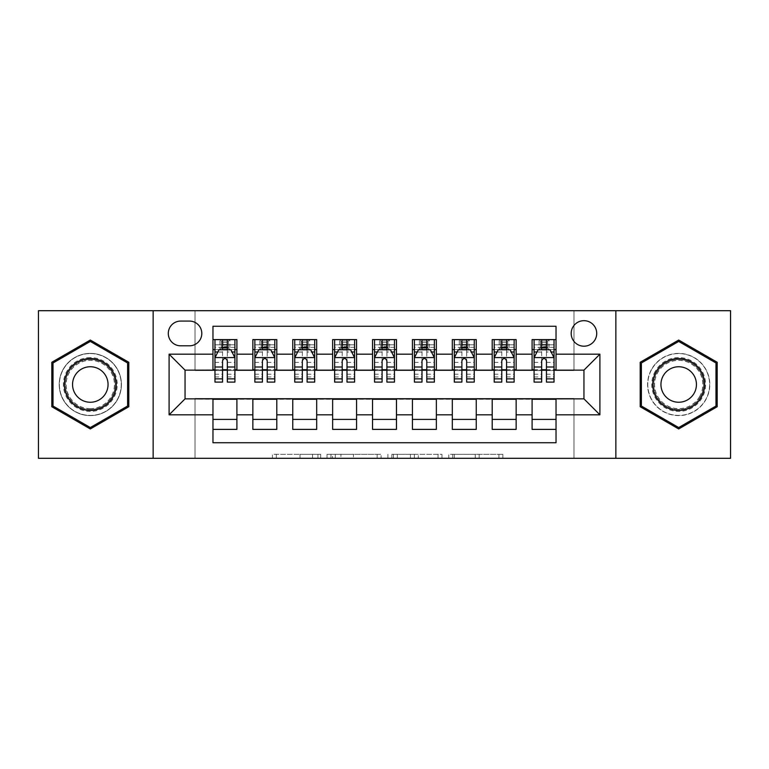 <?xml version="1.0" encoding="UTF-8"?>
<svg xmlns="http://www.w3.org/2000/svg" width="769" height="769" viewBox="0 0 769 769"><rect width="100%" height="100%" fill="white"/><g stroke="black" fill="none" stroke-linecap="round" stroke-linejoin="round"><path stroke-width="0.58" stroke-dasharray="3.85 2.88" d="M320.673 458.295L276.331 458.295L320.673 458.295L320.673 454.306L300.025 454.306L300.025 458.295L300.025 454.306L320.673 454.306L320.673 458.295L320.673 454.306L300.025 454.306L300.025 458.295L300.025 454.306L320.673 454.306L276.331 454.306L320.673 454.306M678.691 353.384A31.116 31.116 0 0 0 647.575 384.5A31.116 31.116 0 0 0 678.691 415.616A31.116 31.116 0 0 0 709.806 384.5A31.116 31.116 0 0 0 678.691 353.384A31.116 31.116 0 0 0 647.575 384.5A31.116 31.116 0 0 0 678.691 415.616A31.116 31.116 0 0 0 709.806 384.5A31.116 31.116 0 0 0 678.691 353.384M583.95 320.673A12.765 12.765 0 0 0 571.184 333.438A12.765 12.765 0 0 0 583.95 346.204A12.765 12.765 0 0 0 596.715 333.438A12.765 12.765 0 0 0 583.95 320.673M90.309 415.616A31.116 31.116 0 0 1 59.194 384.5A31.116 31.116 0 0 1 90.309 353.384A31.116 31.116 0 0 0 59.194 384.5A31.116 31.116 0 0 0 90.309 415.616A31.116 31.116 0 0 0 121.425 384.5A31.116 31.116 0 0 0 90.309 353.384A31.116 31.116 0 0 1 121.425 384.5A31.116 31.116 0 0 1 90.309 415.616M498.927 458.295L452.73 458.295L498.927 458.295L498.927 454.306L479.154 454.306L502.849 454.306L502.849 458.295L502.849 454.306L452.73 454.306L502.849 454.306L502.849 458.295L502.849 454.306L498.927 454.306L498.927 458.295M475.242 458.295L454.296 458.295L475.242 458.295L475.242 454.306L479.154 454.306L475.242 454.306L475.242 458.295L475.242 454.306L454.296 454.306L454.296 458.295L454.296 454.306L475.242 454.306L475.242 458.295M448.808 458.295L452.73 458.295L448.808 458.295L448.808 454.306L452.73 454.306L448.808 454.306L448.808 458.295M272.418 458.295L276.331 458.295L272.418 458.295L272.418 454.306L276.331 454.306L272.418 454.306L272.418 458.295M38.45 458.295L195.018 458.295L195.018 398.457L573.982 398.457L573.982 458.295L195.018 458.295L195.018 398.457L573.982 398.457L573.982 458.295L730.55 458.295L730.55 310.705L573.982 310.705L573.982 370.543L195.018 370.543L195.018 310.705L573.982 310.705L573.982 370.543L195.018 370.543L195.018 310.705L38.45 310.705L38.45 458.295M381.078 458.295L377.156 458.295L381.078 458.295L381.078 454.306L381.078 458.295M330.958 458.295L377.156 458.295L327.036 458.295L330.958 458.295L330.958 454.306L381.078 454.306L327.036 454.306L327.036 458.295L327.036 454.306L330.958 454.306L330.958 458.295M391.844 458.295L441.964 458.295L387.922 458.295L391.844 458.295L391.844 454.306L441.964 454.306L441.964 458.295L441.964 454.306L418.269 454.306L418.269 458.295M532.09 339.619L556.025 339.619L556.025 349.597L532.09 349.597L532.09 339.619M492.208 339.619L516.143 339.619L516.143 349.597L492.208 349.597L492.208 339.619M452.316 339.619L476.251 339.619L476.251 349.597L452.316 349.597L452.316 339.619M412.424 339.619L436.359 339.619L436.359 349.597L412.424 349.597L412.424 339.619M372.532 339.619L396.468 339.619L396.468 349.597L372.532 349.597L372.532 339.619M332.641 339.619L356.576 339.619L356.576 349.597L332.641 349.597L332.641 339.619M292.749 339.619L316.684 339.619L316.684 349.597L292.749 349.597L292.749 339.619M252.857 339.619L276.792 339.619L276.792 349.597L252.857 349.597L252.857 339.619M212.975 429.381L212.975 419.403L236.91 419.403L236.91 429.381L212.975 429.381L212.975 442.742L556.025 442.742L556.025 429.381L532.09 429.381L532.09 419.403L556.025 419.403L556.025 429.381M276.792 429.381L252.857 429.381L252.857 419.403L276.792 419.403L276.792 429.381M316.684 429.381L292.749 429.381L292.749 419.403L316.684 419.403L316.684 429.381M356.576 429.381L332.641 429.381L332.641 419.403L356.576 419.403L356.576 429.381M396.468 429.381L372.532 429.381L372.532 419.403L396.468 419.403L396.468 429.381M436.359 429.381L412.424 429.381L412.424 419.403L436.359 419.403L436.359 429.381M476.251 429.381L452.316 429.381L452.316 419.403L476.251 419.403L476.251 429.381M516.143 429.381L492.208 429.381L492.208 419.403L516.143 419.403L516.143 429.381M532.09 419.403L532.09 399.255L583.95 398.861L583.95 370.139L516.143 370.139L516.143 349.597M516.143 369.745L476.251 370.139L476.251 349.597M476.251 369.745L436.359 370.139L436.359 349.597M436.359 369.745L396.468 370.139L396.468 349.597M396.468 369.745L356.576 370.139L356.576 349.597M356.576 369.745L316.684 370.139L316.684 349.597M316.684 369.745L276.792 370.139L276.792 349.597M212.975 339.619L236.91 339.619L236.91 349.597L212.975 349.597L212.975 326.258L556.025 326.258L556.025 339.619M492.208 419.403L492.208 399.255L532.09 399.255M452.316 419.403L452.316 399.255L492.208 399.255M412.424 419.403L412.424 399.255L452.316 399.255M372.532 419.403L372.532 399.255L412.424 399.255M332.641 419.403L332.641 399.255L372.532 399.255M292.749 419.403L292.749 399.255L332.641 399.255M252.857 419.403L252.857 399.255L292.749 399.255M276.792 369.745L236.91 370.139L236.91 349.597M212.975 419.403L212.975 399.255L252.857 399.255M236.91 369.745L185.05 370.139L185.05 398.861L212.975 399.255M227.336 349.597L234.91 349.597L234.91 339.619L219.953 339.619L219.953 349.597L214.964 349.597L222.549 349.597M212.975 369.745L212.975 349.597M214.964 369.745L222.549 369.745M227.336 369.745L234.91 369.745M236.91 419.403L236.91 399.255M254.856 369.745L262.431 369.745M267.218 369.745L274.802 369.745M267.218 349.597L274.802 349.597L274.802 339.619L259.845 339.619L259.845 349.597L254.856 349.597L262.431 349.597M252.857 369.745L252.857 349.597M276.792 419.403L276.792 399.255M316.684 419.403L316.684 399.255M292.749 369.745L292.749 349.597M307.11 349.597L314.694 349.597L314.694 339.619L299.737 339.619L299.737 349.597L294.748 349.597L302.323 349.597M294.748 369.745L302.323 369.745M307.11 369.745L314.694 369.745M356.576 419.403L356.576 399.255M332.641 369.745L332.641 349.597M347.002 349.597L354.586 349.597L354.586 339.619L339.619 339.619L339.619 349.597L334.64 349.597L342.215 349.597M334.64 369.745L342.215 369.745M347.002 369.745L354.586 369.745M396.468 419.403L396.468 399.255M372.532 369.745L372.532 349.597M386.894 349.597L394.468 349.597L394.468 339.619L379.511 339.619L379.511 349.597L374.532 349.597L382.106 349.597M374.532 369.745L382.106 369.745M386.894 369.745L394.468 369.745M436.359 419.403L436.359 399.255M412.424 369.745L412.424 349.597M426.785 349.597L434.36 349.597L434.36 339.619L419.403 339.619L419.403 349.597L414.414 349.597L421.998 349.597M414.414 369.745L421.998 369.745M426.785 369.745L434.36 369.745M476.251 419.403L476.251 399.255M452.316 369.745L452.316 349.597M466.677 349.597L474.252 349.597L474.252 339.619L459.295 339.619L459.295 349.597L454.306 349.597L461.89 349.597M454.306 369.745L461.89 369.745M466.677 369.745L474.252 369.745M516.143 419.403L516.143 399.255M492.208 369.745L492.208 349.597M506.569 349.597L514.144 349.597L514.144 339.619L499.187 339.619L499.187 349.597L494.198 349.597L501.782 349.597M494.198 369.745L501.782 369.745M506.569 369.745L514.144 369.745M556.025 419.403L556.025 399.255M532.09 369.745L532.09 349.597M556.025 369.745L556.025 349.597M546.451 349.597L554.036 349.597L554.036 339.619L539.079 339.619L539.079 349.597L534.09 349.597L541.664 349.597M534.09 369.745L541.664 369.745M546.451 369.745L554.036 369.745M180.657 321.077A12.362 12.362 0 0 0 168.296 333.438A12.362 12.362 0 0 0 180.657 345.81L189.434 345.81A12.362 12.362 0 0 0 201.805 333.438A12.362 12.362 0 0 0 189.434 321.077L180.657 321.077M153.137 458.295L153.137 310.705M615.863 310.705L615.863 458.295M51.811 406.724L90.309 428.948L128.798 406.724L128.798 362.276L90.309 340.052L51.811 362.276L51.811 406.724M717.189 406.724L717.189 362.276L678.691 340.052L640.202 362.276L640.202 406.724L678.691 428.948L717.189 406.724M335.265 458.295L340.936 458.295L335.265 458.295L335.265 454.306L332.525 454.306L332.525 458.295L332.525 454.306L340.936 454.306L335.265 454.306L335.265 458.295M340.936 458.295L353.471 458.295L340.936 458.295L340.936 454.306L353.471 454.306L353.471 458.295L353.471 454.306L340.936 454.306L340.936 458.295M391.844 454.306L414.356 454.306L414.356 458.295L414.356 454.306L410.444 454.306L414.356 454.306L414.356 458.295L414.356 454.306L418.269 454.306M393.411 454.306L393.411 458.295L393.411 454.306M387.922 454.306L387.922 458.295L387.922 454.306M234.91 382.106L234.91 344.81L234.91 349.597L214.964 349.597L214.964 344.81L222.549 344.81L222.549 339.619L234.91 339.619M214.964 357.777L214.964 376.925L214.964 357.777L218.954 349.799L230.921 349.799L234.91 357.777L234.91 376.925L234.91 357.777M214.964 349.597L214.964 339.619L222.549 339.619M214.964 382.106L214.964 344.81L234.91 344.81L227.336 344.81L227.336 339.619M222.943 342.618L226.932 342.618L226.932 346.608L222.943 346.608L222.943 342.618L221.347 341.023L228.528 341.023L221.347 341.023L221.347 348.203L228.528 348.203L228.528 341.023L228.528 348.203L221.347 348.203L221.347 341.023L219.953 339.619L214.964 339.619M222.549 344.81L222.549 352.067L214.964 352.067M234.91 352.067L227.336 352.067L227.336 344.81M217.858 351.991L222.549 351.991L222.549 349.799M227.336 349.799L227.336 351.991L232.017 351.991M222.549 382.106L222.549 352.067M227.336 352.067L227.336 382.106M222.549 351.991L222.549 360.767C224.135 357.748 225.73 357.748 227.336 360.767L227.336 351.991M234.91 349.597L229.921 349.597L229.921 339.619L226.932 342.618M226.932 346.608L229.921 349.597L219.953 349.597L222.943 346.608M90.309 357.575A26.925 26.925 0 0 0 63.385 384.5A26.925 26.925 0 0 0 90.309 411.425A26.925 26.925 0 0 0 117.234 384.5A26.925 26.925 0 0 0 90.309 357.575M90.309 409.435A24.935 24.935 0 0 1 65.375 384.5A24.935 24.935 0 0 1 90.309 359.565A24.935 24.935 0 0 0 65.375 384.5A24.935 24.935 0 0 0 90.309 409.435A24.935 24.935 0 0 0 115.235 384.5A24.935 24.935 0 0 0 90.309 359.565A24.935 24.935 0 0 1 115.235 384.5A24.935 24.935 0 0 1 90.309 409.435A24.935 24.935 0 0 0 115.235 384.5A24.935 24.935 0 0 0 90.309 359.565M90.309 366.746A17.754 17.754 0 0 0 72.555 384.5A17.754 17.754 0 0 0 90.309 402.254A17.754 17.754 0 0 0 108.054 384.5A17.754 17.754 0 0 0 90.309 366.746M90.309 353.586A30.914 30.914 0 0 1 121.223 384.5A30.914 30.914 0 0 1 90.309 415.414A30.914 30.914 0 0 1 59.396 384.5A30.914 30.914 0 0 1 90.309 353.586A30.914 30.914 0 0 1 121.223 384.5A30.914 30.914 0 0 1 90.309 415.414A30.914 30.914 0 0 1 59.396 384.5A30.914 30.914 0 0 1 90.309 353.586M127.606 406.032L90.309 427.564L53.013 406.032L53.013 362.968L90.309 341.436L127.606 362.968L127.606 406.032M655.371 371.033A26.925 26.925 0 0 0 665.233 407.82A26.925 26.925 0 0 0 702.01 397.967A26.925 26.925 0 0 0 692.158 361.18A26.925 26.925 0 0 0 655.371 371.033M700.28 396.967A24.935 24.935 0 0 1 666.223 406.09A24.935 24.935 0 0 1 657.101 372.033A24.935 24.935 0 0 0 666.223 406.09A24.935 24.935 0 0 0 700.28 396.967A24.935 24.935 0 0 0 691.158 362.91A24.935 24.935 0 0 0 657.101 372.033A24.935 24.935 0 0 1 691.158 362.91A24.935 24.935 0 0 1 700.28 396.967A24.935 24.935 0 0 0 691.158 362.91A24.935 24.935 0 0 0 657.101 372.033M663.32 375.628A17.754 17.754 0 0 0 669.818 399.87A17.754 17.754 0 0 0 694.061 393.372A17.754 17.754 0 0 0 687.573 369.13A17.754 17.754 0 0 0 663.32 375.628M651.92 369.043A30.914 30.914 0 0 1 694.147 357.729A30.914 30.914 0 0 1 705.461 399.957A30.914 30.914 0 0 1 663.234 411.271A30.914 30.914 0 0 1 651.92 369.043A30.914 30.914 0 0 1 694.147 357.729A30.914 30.914 0 0 1 705.461 399.957A30.914 30.914 0 0 1 663.234 411.271A30.914 30.914 0 0 1 651.92 369.043M715.987 362.968L715.987 406.032L678.691 427.564L641.394 406.032L641.394 362.968L678.691 341.436L715.987 362.968M274.802 382.106L274.802 344.81L274.802 349.597L254.856 349.597L254.856 344.81L262.431 344.81L262.431 339.619L274.802 339.619M254.856 357.777L254.856 376.925L254.856 357.777L258.845 349.799L270.813 349.799L274.802 357.777L274.802 376.925L274.802 357.777M254.856 349.597L254.856 339.619L262.431 339.619M254.856 382.106L254.856 344.81L274.802 344.81L267.218 344.81L267.218 339.619M262.835 342.618L266.824 342.618L266.824 346.608L262.835 346.608L262.835 342.618L261.239 341.023L268.419 341.023L261.239 341.023L261.239 348.203L268.419 348.203L268.419 341.023L268.419 348.203L261.239 348.203L261.239 341.023L259.845 339.619L254.856 339.619M262.431 344.81L262.431 352.067L254.856 352.067M274.802 352.067L267.218 352.067L267.218 344.81M257.75 351.991L262.431 351.991L262.431 349.799M267.218 349.799L267.218 351.991L271.909 351.991M262.431 382.106L262.431 352.067M267.218 352.067L267.218 382.106M262.431 351.991L262.431 360.767C264.027 357.748 265.622 357.748 267.218 360.767L267.218 351.991M274.802 349.597L269.813 349.597L269.813 339.619L266.824 342.618M266.824 346.608L269.813 349.597L259.845 349.597L262.835 346.608M314.694 382.106L314.694 344.81L314.694 349.597L294.748 349.597L294.748 344.81L302.323 344.81L302.323 339.619L314.694 339.619M294.748 357.777L294.748 376.925L294.748 357.777L298.737 349.799L310.705 349.799L314.694 357.777L314.694 376.925L314.694 357.777M294.748 349.597L294.748 339.619L302.323 339.619M294.748 382.106L294.748 344.81L314.694 344.81L307.11 344.81L307.11 339.619M302.726 342.618L306.716 342.618L306.716 346.608L302.726 346.608L302.726 342.618L301.131 341.023L308.311 341.023L301.131 341.023L301.131 348.203L308.311 348.203L308.311 341.023L308.311 348.203L301.131 348.203L301.131 341.023L299.737 339.619L294.748 339.619M302.323 344.81L302.323 352.067L294.748 352.067M314.694 352.067L307.11 352.067L307.11 344.81M297.641 351.991L302.323 351.991L302.323 349.799M307.11 349.799L307.11 351.991L311.801 351.991M302.323 382.106L302.323 352.067M307.11 352.067L307.11 382.106M302.323 351.991L302.323 360.767C303.918 357.748 305.514 357.748 307.11 360.767L307.11 351.991M314.694 349.597L309.705 349.597L309.705 339.619L306.716 342.618M306.716 346.608L309.705 349.597L299.737 349.597L302.726 346.608M354.586 382.106L354.586 344.81L354.586 349.597L334.64 349.597L334.64 344.81L342.215 344.81L342.215 339.619L354.586 339.619M334.64 357.777L334.64 376.925L334.64 357.777L338.629 349.799L350.597 349.799L354.586 357.777L354.586 376.925L354.586 357.777M334.64 349.597L334.64 339.619L342.215 339.619M334.64 382.106L334.64 344.81L354.586 344.81L347.002 344.81L347.002 339.619M342.618 342.618L346.608 342.618L346.608 346.608L342.618 346.608L342.618 342.618L341.023 341.023L348.203 341.023L341.023 341.023L341.023 348.203L348.203 348.203L348.203 341.023L348.203 348.203L341.023 348.203L341.023 341.023L339.619 339.619L334.64 339.619M342.215 344.81L342.215 352.067L334.64 352.067M354.586 352.067L347.002 352.067L347.002 344.81M337.524 351.991L342.215 351.991L342.215 349.799M347.002 349.799L347.002 351.991L351.693 351.991M342.215 382.106L342.215 352.067M347.002 352.067L347.002 382.106M342.215 351.991L342.215 360.767C343.81 357.748 345.406 357.748 347.002 360.767L347.002 351.991M354.586 349.597L349.597 349.597L349.597 339.619L346.608 342.618M346.608 346.608L349.597 349.597L339.619 349.597L342.618 346.608M394.468 382.106L394.468 344.81L394.468 349.597L374.532 349.597L374.532 344.81L382.106 344.81L382.106 339.619L394.468 339.619M374.532 357.777L374.532 376.925L374.532 357.777L378.521 349.799L390.479 349.799L394.468 357.777L394.468 376.925L394.468 357.777M374.532 349.597L374.532 339.619L382.106 339.619M374.532 382.106L374.532 344.81L394.468 344.81L386.894 344.81L386.894 339.619M382.51 342.618L386.49 342.618L386.49 346.608L382.51 346.608L382.51 342.618L380.915 341.023L388.085 341.023L380.915 341.023L380.915 348.203L388.085 348.203L388.085 341.023L388.085 348.203L380.915 348.203L380.915 341.023L379.511 339.619L374.532 339.619M382.106 344.81L382.106 352.067L374.532 352.067M394.468 352.067L386.894 352.067L386.894 344.81M377.416 351.991L382.106 351.991L382.106 349.799M386.894 349.799L386.894 351.991L391.584 351.991M382.106 382.106L382.106 352.067M386.894 352.067L386.894 382.106M382.106 351.991L382.106 360.767C383.702 357.748 385.298 357.748 386.894 360.767L386.894 351.991M394.468 349.597L389.489 349.597L389.489 339.619L386.49 342.618M386.49 346.608L389.489 349.597L379.511 349.597L382.51 346.608M434.36 382.106L434.36 344.81L434.36 349.597L414.414 349.597L414.414 344.81L421.998 344.81L421.998 339.619L434.36 339.619M414.414 357.777L414.414 376.925L414.414 357.777L418.403 349.799L430.371 349.799L434.36 357.777L434.36 376.925L434.36 357.777M414.414 349.597L414.414 339.619L421.998 339.619M414.414 382.106L414.414 344.81L434.36 344.81L426.785 344.81L426.785 339.619M422.392 342.618L426.382 342.618L426.382 346.608L422.392 346.608L422.392 342.618L420.797 341.023L427.977 341.023L420.797 341.023L420.797 348.203L427.977 348.203L427.977 341.023L427.977 348.203L420.797 348.203L420.797 341.023L419.403 339.619L414.414 339.619M421.998 344.81L421.998 352.067L414.414 352.067M434.36 352.067L426.785 352.067L426.785 344.81M417.307 351.991L421.998 351.991L421.998 349.799M426.785 349.799L426.785 351.991L431.476 351.991M421.998 382.106L421.998 352.067M426.785 352.067L426.785 382.106M421.998 351.991L421.998 360.767C423.584 357.748 425.18 357.748 426.785 360.767L426.785 351.991M434.36 349.597L429.381 349.597L429.381 339.619L426.382 342.618M426.382 346.608L429.381 349.597L419.403 349.597L422.392 346.608M474.252 382.106L474.252 344.81L474.252 349.597L454.306 349.597L454.306 344.81L461.89 344.81L461.89 339.619L474.252 339.619M454.306 357.777L454.306 376.925L454.306 357.777L458.295 349.799L470.263 349.799L474.252 357.777L474.252 376.925L474.252 357.777M454.306 349.597L454.306 339.619L461.89 339.619M454.306 382.106L454.306 344.81L474.252 344.81L466.677 344.81L466.677 339.619M462.284 342.618L466.274 342.618L466.274 346.608L462.284 346.608L462.284 342.618L460.689 341.023L467.869 341.023L460.689 341.023L460.689 348.203L467.869 348.203L467.869 341.023L467.869 348.203L460.689 348.203L460.689 341.023L459.295 339.619L454.306 339.619M461.89 344.81L461.89 352.067L454.306 352.067M474.252 352.067L466.677 352.067L466.677 344.81M457.199 351.991L461.89 351.991L461.89 349.799M466.677 349.799L466.677 351.991L471.359 351.991M461.89 382.106L461.89 352.067M466.677 352.067L466.677 382.106M461.89 351.991L461.89 360.767C463.476 357.748 465.072 357.748 466.677 360.767L466.677 351.991M474.252 349.597L469.263 349.597L469.263 339.619L466.274 342.618M466.274 346.608L469.263 349.597L459.295 349.597L462.284 346.608M514.144 382.106L514.144 344.81L514.144 349.597L494.198 349.597L494.198 344.81L501.782 344.81L501.782 339.619L514.144 339.619M494.198 357.777L494.198 376.925L494.198 357.777L498.187 349.799L510.155 349.799L514.144 357.777L514.144 376.925L514.144 357.777M494.198 349.597L494.198 339.619L501.782 339.619M494.198 382.106L494.198 344.81L514.144 344.81L506.569 344.81L506.569 339.619M502.176 342.618L506.165 342.618L506.165 346.608L502.176 346.608L502.176 342.618L500.581 341.023L507.761 341.023L500.581 341.023L500.581 348.203L507.761 348.203L507.761 341.023L507.761 348.203L500.581 348.203L500.581 341.023L499.187 339.619L494.198 339.619M501.782 344.81L501.782 352.067L494.198 352.067M514.144 352.067L506.569 352.067L506.569 344.81M497.091 351.991L501.782 351.991L501.782 349.799M506.569 349.799L506.569 351.991L511.25 351.991M501.782 382.106L501.782 352.067M506.569 352.067L506.569 382.106M501.782 351.991L501.782 360.767C503.368 357.748 504.964 357.748 506.569 360.767L506.569 351.991M514.144 349.597L509.155 349.597L509.155 339.619L506.165 342.618M506.165 346.608L509.155 349.597L499.187 349.597L502.176 346.608M554.036 382.106L554.036 344.81L554.036 349.597L534.09 349.597L534.09 344.81L541.664 344.81L541.664 339.619L554.036 339.619M534.09 357.777L534.09 376.925L534.09 357.777L538.079 349.799L550.046 349.799L554.036 357.777L554.036 376.925L554.036 357.777M534.09 349.597L534.09 339.619L541.664 339.619M534.09 382.106L534.09 344.81L554.036 344.81L546.451 344.81L546.451 339.619M542.068 342.618L546.057 342.618L546.057 346.608L542.068 346.608L542.068 342.618L540.472 341.023L547.653 341.023L540.472 341.023L540.472 348.203L547.653 348.203L547.653 341.023L547.653 348.203L540.472 348.203L540.472 341.023L539.079 339.619L534.09 339.619M541.664 344.81L541.664 352.067L534.09 352.067M554.036 352.067L546.451 352.067L546.451 344.81M536.983 351.991L541.664 351.991L541.664 349.799M546.451 349.799L546.451 351.991L551.142 351.991M541.664 382.106L541.664 352.067M546.451 352.067L546.451 382.106M541.664 351.991L541.664 360.767C543.26 357.748 544.856 357.748 546.451 360.767L546.451 351.991M554.036 349.597L549.047 349.597L549.047 339.619L546.057 342.618M546.057 346.608L549.047 349.597L539.079 349.597L542.068 346.608M317.933 454.306L317.933 458.295L317.933 454.306M312.55 454.306L312.55 458.295L312.55 454.306M276.331 454.306L276.331 458.295L276.331 454.306M377.156 454.306L377.156 458.295L377.156 454.306M438.042 454.306L438.042 458.295L438.042 454.306M410.444 454.306L410.444 458.295L410.444 454.306M397.323 454.306L397.323 458.295L397.323 454.306M479.154 454.306L479.154 458.295L479.154 454.306M452.73 454.306L452.73 458.295L452.73 454.306M215.06 357.575L234.814 357.575M214.964 374.224L222.549 374.224M227.336 374.224L234.91 374.224M214.964 362.382L222.549 362.382M227.336 362.382L234.91 362.382M234.91 347.348L227.336 347.348M222.549 347.348L214.964 347.348M90.309 408.618A24.118 24.118 0 0 1 66.192 384.5A24.118 24.118 0 0 1 90.309 360.382A24.118 24.118 0 0 1 114.418 384.5A24.118 24.118 0 0 1 90.309 408.618M699.579 396.554A24.118 24.118 0 0 1 666.636 405.378A24.118 24.118 0 0 1 657.812 372.446A24.118 24.118 0 0 1 690.745 363.622A24.118 24.118 0 0 1 699.579 396.554M254.952 357.575L274.706 357.575M254.856 374.224L262.431 374.224M267.218 374.224L274.802 374.224M254.856 362.382L262.431 362.382M267.218 362.382L274.802 362.382M274.802 347.348L267.218 347.348M262.431 347.348L254.856 347.348M294.844 357.575L314.588 357.575M294.748 374.224L302.323 374.224M307.11 374.224L314.694 374.224M294.748 362.382L302.323 362.382M307.11 362.382L314.694 362.382M314.694 347.348L307.11 347.348M302.323 347.348L294.748 347.348M334.736 357.575L354.48 357.575M334.64 374.224L342.215 374.224M347.002 374.224L354.586 374.224M334.64 362.382L342.215 362.382M347.002 362.382L354.586 362.382M354.586 347.348L347.002 347.348M342.215 347.348L334.64 347.348M374.628 357.575L394.372 357.575M374.532 374.224L382.106 374.224M386.894 374.224L394.468 374.224M374.532 362.382L382.106 362.382M386.894 362.382L394.468 362.382M394.468 347.348L386.894 347.348M382.106 347.348L374.532 347.348M414.52 357.575L434.264 357.575M414.414 374.224L421.998 374.224M426.785 374.224L434.36 374.224M414.414 362.382L421.998 362.382M426.785 362.382L434.36 362.382M434.36 347.348L426.785 347.348M421.998 347.348L414.414 347.348M454.412 357.575L474.156 357.575M454.306 374.224L461.89 374.224M466.677 374.224L474.252 374.224M454.306 362.382L461.89 362.382M466.677 362.382L474.252 362.382M474.252 347.348L466.677 347.348M461.89 347.348L454.306 347.348M494.294 357.575L514.048 357.575M494.198 374.224L501.782 374.224M506.569 374.224L514.144 374.224M494.198 362.382L501.782 362.382M506.569 362.382L514.144 362.382M514.144 347.348L506.569 347.348M501.782 347.348L494.198 347.348M534.186 357.575L553.94 357.575M534.09 374.224L541.664 374.224M546.451 374.224L554.036 374.224M534.09 362.382L541.664 362.382M546.451 362.382L554.036 362.382M554.036 347.348L546.451 347.348M541.664 347.348L534.09 347.348M214.964 376.925L222.549 376.925M227.336 376.925L234.91 376.925M254.856 376.925L262.431 376.925M267.218 376.925L274.802 376.925M294.748 376.925L302.323 376.925M307.11 376.925L314.694 376.925M334.64 376.925L342.215 376.925M347.002 376.925L354.586 376.925M374.532 376.925L382.106 376.925M386.894 376.925L394.468 376.925M414.414 376.925L421.998 376.925M426.785 376.925L434.36 376.925M454.306 376.925L461.89 376.925M466.677 376.925L474.252 376.925M494.198 376.925L501.782 376.925M506.569 376.925L514.144 376.925M534.09 376.925L541.664 376.925M546.451 376.925L554.036 376.925"/><path stroke-width="1.15" d="M583.95 320.673A12.765 12.765 0 0 0 571.184 333.438A12.765 12.765 0 0 0 583.95 346.204A12.765 12.765 0 0 0 596.715 333.438A12.765 12.765 0 0 0 583.95 320.673M615.863 458.295L730.55 458.295L730.55 310.705L615.863 310.705L615.863 458.295L153.137 458.295L153.137 310.705L38.45 310.705L38.45 458.295L153.137 458.295M556.025 339.619L532.09 339.619L532.09 354.182L516.143 354.182L516.143 370.139L532.09 370.139L532.09 354.182M516.143 354.182L516.143 339.619L492.208 339.619L492.208 354.182L476.251 354.182L476.251 370.139L492.208 370.139L492.208 354.182M476.251 354.182L476.251 339.619L452.316 339.619L452.316 354.182L436.359 354.182L436.359 370.139L452.316 370.139L452.316 354.182M436.359 354.182L436.359 339.619L412.424 339.619L412.424 354.182L396.468 354.182L396.468 370.139L412.424 370.139L412.424 354.182M396.468 354.182L396.468 339.619L372.532 339.619L372.532 354.182L356.576 354.182L356.576 370.139L372.532 370.139L372.532 354.182M356.576 354.182L356.576 339.619L332.641 339.619L332.641 354.182L316.684 354.182L316.684 370.139L332.641 370.139L332.641 354.182M316.684 354.182L316.684 339.619L292.749 339.619L292.749 354.182L276.792 354.182L276.792 370.139L292.749 370.139L292.749 354.182M276.792 354.182L276.792 339.619L252.857 339.619L252.857 370.139L236.91 370.139L236.91 339.619L212.975 339.619M212.975 429.381L236.91 429.381L236.91 398.861L252.857 398.861L252.857 429.381L276.792 429.381L276.792 398.861L292.749 398.861L292.749 414.818L276.792 414.818M292.749 414.818L292.749 429.381L316.684 429.381L316.684 398.861L332.641 398.861L332.641 414.818L316.684 414.818M332.641 414.818L332.641 429.381L356.576 429.381L356.576 398.861L372.532 398.861L372.532 414.818L356.576 414.818M372.532 414.818L372.532 429.381L396.468 429.381L396.468 398.861L412.424 398.861L412.424 414.818L396.468 414.818M412.424 414.818L412.424 429.381L436.359 429.381L436.359 398.861L452.316 398.861L452.316 414.818L436.359 414.818M452.316 414.818L452.316 429.381L476.251 429.381L476.251 398.861L492.208 398.861L492.208 414.818L476.251 414.818M492.208 414.818L492.208 429.381L516.143 429.381L516.143 398.861L532.09 398.861L532.09 414.818L516.143 414.818M180.657 345.81L189.434 345.81A12.362 12.362 0 0 0 201.805 333.438A12.362 12.362 0 0 0 189.434 321.077L180.657 321.077A12.362 12.362 0 0 0 168.296 333.438A12.362 12.362 0 0 0 180.657 345.81M615.863 310.705L153.137 310.705M556.025 354.182L556.025 326.258L212.975 326.258L212.975 370.139L185.05 370.139L185.05 398.861L212.975 398.861L212.975 442.742L556.025 442.742L556.025 398.861L583.95 398.861L583.95 370.139L556.025 370.139L556.025 354.182L599.907 354.182L599.907 414.818L556.025 414.818M212.975 414.818L169.093 414.818L169.093 354.182L212.975 354.182M532.09 414.818L532.09 429.381L556.025 429.381M212.975 349.597L214.964 349.597M222.549 349.597L227.336 349.597M234.91 349.597L236.91 349.597M212.975 369.745L214.964 369.745M222.549 369.745L227.336 369.745M234.91 369.745L236.91 369.745M212.975 399.255L236.91 399.255M212.975 419.403L236.91 419.403M252.857 369.745L254.856 369.745M262.431 369.745L267.218 369.745M274.802 369.745L276.792 369.745M252.857 349.597L254.856 349.597M262.431 349.597L267.218 349.597M274.802 349.597L276.792 349.597M252.857 399.255L276.792 399.255M252.857 419.403L276.792 419.403M292.749 399.255L316.684 399.255M292.749 419.403L316.684 419.403M292.749 349.597L294.748 349.597M302.323 349.597L307.11 349.597M314.694 349.597L316.684 349.597M292.749 369.745L294.748 369.745M302.323 369.745L307.11 369.745M314.694 369.745L316.684 369.745M332.641 399.255L356.576 399.255M332.641 419.403L356.576 419.403M332.641 349.597L334.64 349.597M342.215 349.597L347.002 349.597M354.586 349.597L356.576 349.597M332.641 369.745L334.64 369.745M342.215 369.745L347.002 369.745M354.586 369.745L356.576 369.745M372.532 399.255L396.468 399.255M372.532 419.403L396.468 419.403M372.532 349.597L374.532 349.597M382.106 349.597L386.894 349.597M394.468 349.597L396.468 349.597M372.532 369.745L374.532 369.745M382.106 369.745L386.894 369.745M394.468 369.745L396.468 369.745M412.424 399.255L436.359 399.255M412.424 419.403L436.359 419.403M412.424 349.597L414.414 349.597M421.998 349.597L426.785 349.597M434.36 349.597L436.359 349.597M412.424 369.745L414.414 369.745M421.998 369.745L426.785 369.745M434.36 369.745L436.359 369.745M452.316 399.255L476.251 399.255M452.316 419.403L476.251 419.403M452.316 349.597L454.306 349.597M461.89 349.597L466.677 349.597M474.252 349.597L476.251 349.597M452.316 369.745L454.306 369.745M461.89 369.745L466.677 369.745M474.252 369.745L476.251 369.745M492.208 399.255L516.143 399.255M492.208 419.403L516.143 419.403M492.208 349.597L494.198 349.597M501.782 349.597L506.569 349.597M514.144 349.597L516.143 349.597M492.208 369.745L494.198 369.745M501.782 369.745L506.569 369.745M514.144 369.745L516.143 369.745M532.09 399.255L556.025 399.255M532.09 419.403L556.025 419.403M532.09 349.597L534.09 349.597M541.664 349.597L546.451 349.597M554.036 349.597L556.025 349.597M532.09 369.745L534.09 369.745M541.664 369.745L546.451 369.745M554.036 369.745L556.025 369.745M185.05 370.139L169.093 354.182M185.05 398.861L169.093 414.818M599.907 354.182L583.95 370.139M599.907 414.818L583.95 398.861M90.309 428.948L128.798 406.724L128.798 362.276L90.309 340.052L51.811 362.276L51.811 406.724L90.309 428.948M717.189 362.276L678.691 340.052L640.202 362.276L640.202 406.724L678.691 428.948L717.189 406.724L717.189 362.276M227.336 344.81L222.549 344.81M234.91 378.857L227.336 378.857L227.336 382.106L234.91 382.106L234.91 357.777L230.921 349.799L218.954 349.799L214.964 357.777L214.964 382.106L222.549 382.106L222.549 378.857L214.964 378.857M214.964 357.777L214.964 339.619M234.91 357.777L234.91 339.619M222.549 349.799L222.549 339.619M227.336 339.619L227.336 349.799M227.336 378.857L227.336 360.767C225.74 357.691 224.144 357.691 222.549 360.767L222.549 378.857M90.309 358.575A25.925 25.925 0 0 0 64.375 384.5A25.925 25.925 0 0 0 90.309 410.425A25.925 25.925 0 0 0 116.234 384.5A25.925 25.925 0 0 0 90.309 358.575M90.309 366.746A17.754 17.754 0 0 0 72.555 384.5A17.754 17.754 0 0 0 90.309 402.254A17.754 17.754 0 0 0 108.054 384.5A17.754 17.754 0 0 0 90.309 366.746M127.606 406.032L90.309 427.564L53.013 406.032L53.013 362.968L90.309 341.436L127.606 362.968L127.606 406.032M656.236 371.533A25.925 25.925 0 0 0 665.723 406.955A25.925 25.925 0 0 0 701.145 397.467A25.925 25.925 0 0 0 691.658 362.045A25.925 25.925 0 0 0 656.236 371.533M663.32 375.628A17.754 17.754 0 0 0 669.818 399.87A17.754 17.754 0 0 0 694.061 393.372A17.754 17.754 0 0 0 687.573 369.13A17.754 17.754 0 0 0 663.32 375.628M715.987 362.968L715.987 406.032L678.691 427.564L641.394 406.032L641.394 362.968L678.691 341.436L715.987 362.968M267.218 344.81L262.431 344.81M274.802 378.857L267.218 378.857L267.218 382.106L274.802 382.106L274.802 357.777L270.813 349.799L258.845 349.799L254.856 357.777L254.856 382.106L262.431 382.106L262.431 378.857L254.856 378.857M254.856 357.777L254.856 339.619M274.802 357.777L274.802 339.619M262.431 349.799L262.431 339.619M267.218 339.619L267.218 349.799M267.218 378.857L267.218 360.767C265.632 357.691 264.036 357.691 262.431 360.767L262.431 378.857M307.11 344.81L302.323 344.81M314.694 378.857L307.11 378.857L307.11 382.106L314.694 382.106L314.694 357.777L310.705 349.799L298.737 349.799L294.748 357.777L294.748 382.106L302.323 382.106L302.323 378.857L294.748 378.857M294.748 357.777L294.748 339.619M314.694 357.777L314.694 339.619M302.323 349.799L302.323 339.619M307.11 339.619L307.11 349.799M307.11 378.857L307.11 360.767C305.524 357.691 303.928 357.691 302.323 360.767L302.323 378.857M347.002 344.81L342.215 344.81M354.586 378.857L347.002 378.857L347.002 382.106L354.586 382.106L354.586 357.777L350.597 349.799L338.629 349.799L334.64 357.777L334.64 382.106L342.215 382.106L342.215 378.857L334.64 378.857M334.64 357.777L334.64 339.619M354.586 357.777L354.586 339.619M342.215 349.799L342.215 339.619M347.002 339.619L347.002 349.799M347.002 378.857L347.002 360.767C345.406 357.691 343.81 357.691 342.215 360.767L342.215 378.857M386.894 344.81L382.106 344.81M394.468 378.857L386.894 378.857L386.894 382.106L394.468 382.106L394.468 357.777L390.479 349.799L378.521 349.799L374.532 357.777L374.532 382.106L382.106 382.106L382.106 378.857L374.532 378.857M374.532 357.777L374.532 339.619M394.468 357.777L394.468 339.619M382.106 349.799L382.106 339.619M386.894 339.619L386.894 349.799M386.894 378.857L386.894 360.767C385.298 357.691 383.702 357.691 382.106 360.767L382.106 378.857M426.785 344.81L421.998 344.81M434.36 378.857L426.785 378.857L426.785 382.106L434.36 382.106L434.36 357.777L430.371 349.799L418.403 349.799L414.414 357.777L414.414 382.106L421.998 382.106L421.998 378.857L414.414 378.857M414.414 357.777L414.414 339.619M434.36 357.777L434.36 339.619M421.998 349.799L421.998 339.619M426.785 339.619L426.785 349.799M426.785 378.857L426.785 360.767C425.19 357.691 423.594 357.691 421.998 360.767L421.998 378.857M466.677 344.81L461.89 344.81M474.252 378.857L466.677 378.857L466.677 382.106L474.252 382.106L474.252 357.777L470.263 349.799L458.295 349.799L454.306 357.777L454.306 382.106L461.89 382.106L461.89 378.857L454.306 378.857M454.306 357.777L454.306 339.619M474.252 357.777L474.252 339.619M461.89 349.799L461.89 339.619M466.677 339.619L466.677 349.799M466.677 378.857L466.677 360.767C465.082 357.691 463.486 357.691 461.89 360.767L461.89 378.857M506.569 344.81L501.782 344.81M514.144 378.857L506.569 378.857L506.569 382.106L514.144 382.106L514.144 357.777L510.155 349.799L498.187 349.799L494.198 357.777L494.198 382.106L501.782 382.106L501.782 378.857L494.198 378.857M494.198 357.777L494.198 339.619M514.144 357.777L514.144 339.619M501.782 349.799L501.782 339.619M506.569 339.619L506.569 349.799M506.569 378.857L506.569 360.767C504.973 357.691 503.378 357.691 501.782 360.767L501.782 378.857M546.451 344.81L541.664 344.81M554.036 378.857L546.451 378.857L546.451 382.106L554.036 382.106L554.036 357.777L550.046 349.799L538.079 349.799L534.09 357.777L534.09 382.106L541.664 382.106L541.664 378.857L534.09 378.857M534.09 357.777L534.09 339.619M554.036 357.777L554.036 339.619M541.664 349.799L541.664 339.619M546.451 339.619L546.451 349.799M546.451 378.857L546.451 360.767C544.865 357.691 543.27 357.691 541.664 360.767L541.664 378.857M252.857 414.818L236.91 414.818M252.857 354.182L236.91 354.182M234.814 357.575L215.06 357.575M214.964 351.991L217.858 351.991M232.017 351.991L234.91 351.991M222.549 367.015L214.964 367.015M234.91 367.015L227.336 367.015M227.336 347.348L222.549 347.348M274.706 357.575L254.952 357.575M254.856 351.991L257.75 351.991M271.909 351.991L274.802 351.991M262.431 367.015L254.856 367.015M274.802 367.015L267.218 367.015M267.218 347.348L262.431 347.348M314.588 357.575L294.844 357.575M294.748 351.991L297.641 351.991M311.801 351.991L314.694 351.991M302.323 367.015L294.748 367.015M314.694 367.015L307.11 367.015M307.11 347.348L302.323 347.348M354.48 357.575L334.736 357.575M334.64 351.991L337.524 351.991M351.693 351.991L354.586 351.991M342.215 367.015L334.64 367.015M354.586 367.015L347.002 367.015M347.002 347.348L342.215 347.348M394.372 357.575L374.628 357.575M374.532 351.991L377.416 351.991M391.584 351.991L394.468 351.991M382.106 367.015L374.532 367.015M394.468 367.015L386.894 367.015M386.894 347.348L382.106 347.348M434.264 357.575L414.52 357.575M414.414 351.991L417.307 351.991M431.476 351.991L434.36 351.991M421.998 367.015L414.414 367.015M434.36 367.015L426.785 367.015M426.785 347.348L421.998 347.348M474.156 357.575L454.412 357.575M454.306 351.991L457.199 351.991M471.359 351.991L474.252 351.991M461.89 367.015L454.306 367.015M474.252 367.015L466.677 367.015M466.677 347.348L461.89 347.348M514.048 357.575L494.294 357.575M494.198 351.991L497.091 351.991M511.25 351.991L514.144 351.991M501.782 367.015L494.198 367.015M514.144 367.015L506.569 367.015M506.569 347.348L501.782 347.348M553.94 357.575L534.186 357.575M534.09 351.991L536.983 351.991M551.142 351.991L554.036 351.991M541.664 367.015L534.09 367.015M554.036 367.015L546.451 367.015M546.451 347.348L541.664 347.348"/></g></svg>
